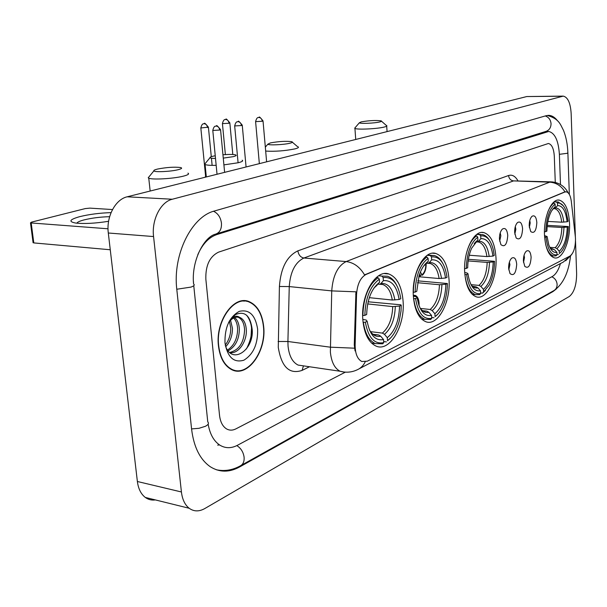 <?xml version="1.0" encoding="UTF-8"?>
<svg xmlns="http://www.w3.org/2000/svg" width="607" height="607" viewBox="0 0 607 607"><rect width="100%" height="100%" fill="white"/><g stroke="black" fill="none" stroke-linecap="round" stroke-linejoin="round"><path stroke-width="0.91" d="M495.987 257.656C494.925 243.361 490.881 235.008 483.847 232.595C473.968 229.666 463.224 251.351 464.696 272.262C465.835 286.041 469.674 294.22 476.237 296.815C486.556 300.473 497.353 278.431 495.987 257.656M449.028 279.577C447.829 264.978 443.406 256.268 435.765 253.46C424.339 249.591 411.485 273.408 413.359 296.231C414.627 310.169 418.777 318.667 425.803 321.71C437.806 326.589 450.781 302.278 449.028 279.577M403.078 301.034C401.758 286.261 397.024 277.247 388.867 273.992C375.801 268.939 360.52 294.979 362.834 319.828C364.215 333.759 368.593 342.5 375.968 346.043C389.755 352.47 405.271 325.762 403.078 301.034M569.525 223.315C568.691 209.749 565.292 202.017 559.32 200.12C551.611 198.254 543.531 216.851 544.494 235C545.397 248.233 548.682 255.843 554.343 257.838C562.348 260.13 570.413 241.328 569.525 223.315M529.205 225.925C529.167 221.434 530.116 218.217 532.036 216.282C534.668 214.886 536.269 216.972 536.838 222.549C536.254 230.918 534.213 233.923 530.715 231.548L529.205 225.925M529.35 227.549L530.207 222.928L529.774 220.508M514.645 232.375C514.599 227.822 515.571 224.537 517.551 222.526C520.313 221.031 521.997 223.141 522.604 228.854C521.967 237.542 519.812 240.577 516.132 237.959L514.645 232.375M514.819 234.203L515.844 229.241L515.305 226.57M499.44 239.112C499.379 234.492 500.38 231.138 502.429 229.051C505.328 227.45 507.103 229.575 507.756 235.433C507.057 244.462 504.774 247.535 500.904 244.644L499.44 239.112M499.652 241.123L500.851 235.82L500.198 232.921M523.393 261.033C523.363 256.382 524.372 253.066 526.406 251.101C529.016 249.796 530.586 251.837 531.125 257.239C530.48 265.866 528.371 268.909 524.789 266.374L523.393 261.033M523.515 262.452L524.471 257.611L524.053 255.274M508.628 268.279C508.59 263.552 509.63 260.16 511.739 258.119C514.47 256.723 516.125 258.787 516.701 264.318C515.996 273.271 513.765 276.36 510.001 273.567L508.628 268.279M508.78 269.88L509.91 264.69L509.394 262.118M575.33 236.609L575.504 238.999C575.444 247.633 573.585 253.324 569.943 256.078L367.326 361.188L361.787 361.499C357.379 359.094 355.163 353.6 355.133 345.026L356.552 294.403C357.288 284.167 360.467 277.513 366.097 274.432L564.791 192.032L566.285 191.827C568.865 192.495 570.534 195.651 571.301 201.296L575.33 236.609M263.673 326.498C262.194 313.546 257.338 305.26 249.105 301.626C234.052 294.82 215.318 320.83 218.429 345.724C219.909 357.713 224.279 365.664 231.548 369.58C247.421 378.222 266.678 351.37 263.673 326.498M244.651 301.125L243.483 300.746M245.82 300.837L246.905 301.375M355.057 350.937L354.276 344.913L355.937 291.815L331.741 290.897C332.841 275.753 337.644 265.98 346.149 261.571C353.714 262.497 359.845 266.943 364.541 274.895L564.942 191.835C561.217 185.833 556.141 182.608 549.714 182.161L551.854 181.88C559.358 182.699 564.798 186.364 568.19 192.874M219.537 415.37C220.318 421.933 222.648 426.44 226.525 428.891C229.469 430.545 232.587 430.545 235.895 428.876L345.345 372.152L235.895 428.876C232.587 430.545 229.469 430.545 226.525 428.891C222.648 426.44 220.318 421.933 219.537 415.37L205.849 279.197L219.537 415.37M555.276 182.396L554.297 156.196C553.774 148.586 551.816 144.352 548.424 143.487L218.611 252.125C209.719 256.442 205.462 265.464 205.849 279.197C205.462 265.464 209.719 256.442 218.611 252.125L548.424 143.487C551.816 144.352 553.774 148.586 554.297 156.196L555.276 182.396M233.528 370.376L234.712 370.331M232.42 369.974L233.596 370.012M218.672 345.618C220.136 357.485 224.469 365.361 231.669 369.231C247.368 377.774 266.427 351.21 263.446 326.596C261.981 313.781 257.178 305.579 249.037 301.983C234.143 295.237 215.591 320.982 218.672 345.618M230.554 320.253L232.451 328.296C232.466 335.595 230.235 341.718 225.766 346.673M229.454 321.437L230.728 328.068C230.812 334.48 228.991 340.14 225.258 345.064M234.643 317.59C237.527 319.972 239.097 323.842 239.363 329.199C239.135 339.48 235.395 346.696 228.133 350.846M233.649 318.015C236.093 320.542 237.42 324.199 237.625 328.971C237.474 338.516 234.112 345.535 227.542 350.042M229.12 321.467C232.701 316.3 236.244 314.957 239.757 317.446C235.721 316.33 231.988 318.053 228.551 322.598M239.757 317.446L240.167 317.598C243.885 319.464 245.941 323.637 246.328 330.109C246.905 341.475 238.505 354.169 229.833 352.637M237.504 317.082L238.407 317.385C242.132 319.244 244.189 323.41 244.583 329.882C243.968 342.689 238.991 350.216 229.636 352.462M225.334 345.482C231.593 365.46 253.969 350.193 252.224 329.715C250.418 315.519 244.727 310.534 235.137 314.745L229.317 321.103M257.626 329.07C255.342 314.965 249.219 309.069 239.249 311.368C229.4 316.937 224.643 327.461 224.985 342.94C227.587 357.379 233.892 363.123 243.893 360.186C253.423 354.283 257.998 343.911 257.626 329.07M243.453 301.11L242.314 300.844M246.624 315.208C253.369 324.335 253.294 335.603 246.389 348.995M361.271 121.863L359.367 122.766C359.473 123.881 374.473 123.289 379.694 121.954C381.522 121.499 381.978 121.127 381.059 120.831C375.718 120.186 369.117 120.527 361.271 121.863M386.667 125.543C387.342 125.968 386.545 126.468 384.277 127.038C377.167 128.919 356.719 129.852 354.928 128.396L355.239 127.553M554.062 201.865L556.444 201.972L557.484 203.102C560.967 202.647 563.797 205.196 565.959 210.75L568.137 221.282L567.082 221.775C565.807 210.97 562.643 205.576 557.575 205.591L555.397 207.943L553.121 208.626M547.909 221.434L561.695 222.192L567.082 221.775M547.286 225.356L568.327 226.548C568.091 236.191 566.179 244.014 562.583 250.023L560.314 252.853M545.701 244.613C547.484 251.237 550.101 255.008 553.554 255.926L556.058 255.851L557.021 254.849C551.239 255.517 547.567 249.591 545.989 237.071L544.623 237.223M544.449 231.775L545.776 231.631C546.323 218.042 549.434 208.869 555.109 204.111L554.062 202.981C551.611 204.635 549.494 207.723 547.704 212.23M554.062 202.981L552.931 202.928M563.243 205.75L558.212 201.934L556.444 201.972M545.989 237.071L547.119 236.54L548.72 244.606C550.777 250.418 553.508 253.013 556.923 252.391L557.021 254.849M555.109 204.111L555.208 206.615L551.634 210.811C548.698 216.145 547.119 222.913 546.907 231.108L545.776 231.631M557.575 205.591L557.484 203.102M556.923 252.391L554.57 249.803L551.012 248.779M544.525 235.592L547.119 236.54M552.575 209.339L555.208 206.615M558.41 254.659L557.006 254.553M559.366 253.665L559.275 251.215C564.123 246.662 566.794 238.612 567.272 227.048L568.327 226.548M549.828 247.368L555.139 247.732L556.923 248.635L559.275 251.215M567.272 227.048L561.885 227.466L547.15 226.616M270.487 142.895L267.854 144.17C268.211 145.452 283.689 144.8 289.865 143.237C292.43 142.599 293.052 142.076 291.732 141.674C286.026 140.976 278.947 141.378 270.487 142.895M298.075 146.811C299.099 147.402 297.999 148.108 294.797 148.912C284.766 150.908 275.054 151.629 265.676 151.075M476.768 234.431L479.568 234.613L480.714 235.888C486.556 235.213 490.752 239.833 493.294 249.735L494.235 255.479L492.922 256.093C491.222 244.158 487.201 238.346 480.85 238.657L478.551 241.229L477.269 241.95L475.638 241.912M469.241 255.236L486.897 256.571L492.922 256.093M468.407 259.31L494.523 261.321C494.402 270.517 492.596 278.484 489.113 285.229L482.565 293.135L485.433 290.427M464.901 274.668C466.388 285.935 469.917 292.597 475.486 294.661L479.636 294.623L480.645 293.538C473.399 294.691 468.718 288.333 466.601 274.47L464.879 274.668M464.605 268.613L466.275 268.423C466.829 253.218 470.653 242.792 477.739 237.155L476.594 235.88C472.003 239.006 468.551 245.091 466.244 254.128M476.594 235.88L475.175 235.782M489.394 240.258C487.467 237.079 485.198 235.197 482.603 234.598L479.568 234.613M466.601 274.47L468.02 273.81L468.323 275.988C470.539 286.808 474.598 291.747 480.509 290.806L480.645 293.538M477.739 237.155L477.884 239.94L471.631 248.225C469.112 253.961 467.8 260.471 467.694 267.763L466.275 268.423M480.85 238.657L480.714 235.888M480.509 290.806L477.937 287.885L475.994 286.838L472.899 286.557M464.712 272.505L466.95 272.945L468.02 273.81M474.583 243.172L477.884 239.94M482.565 293.135L480.615 292.953M483.574 292.058L483.438 289.334C489.47 283.947 492.725 274.819 493.21 261.943L494.523 261.321M470.986 284.66L478.946 285.389L480.873 286.428L483.438 289.334M493.21 261.943L487.186 262.414L468.164 260.927M215.25 155.756L213.201 156.174C210.781 156.743 209.719 157.259 210.014 157.714C210.477 158.184 212.306 158.435 215.508 158.465M223.262 158.116L233.08 156.689C236.206 155.908 236.95 155.286 235.319 154.808C232.929 154.315 228.809 154.307 222.944 154.77M242.17 160.202C243.445 160.908 242.125 161.75 238.217 162.744L223.907 164.876M216.175 165.332C210.394 165.468 206.699 165.195 205.083 164.52L204.642 164.201L210.014 157.714M427.222 255.312L430.287 255.547L431.486 256.913C439.673 256.215 444.855 263.021 447.025 277.331L445.53 278.021C443.535 265.38 438.914 259.326 431.66 259.864L429.293 262.565L428.026 263.309L425.97 263.233M418.792 276.724L439.096 278.537L445.53 278.021M417.798 280.844L447.382 283.53C447.336 291.755 445.849 299.251 442.913 306.034C440.743 310.86 438.125 314.396 435.06 316.634L437.708 314.274M413.716 298.743C415.363 310.078 419.156 316.968 425.105 319.411L430.689 319.457L431.729 318.318C423.451 319.821 418.064 313.227 415.552 298.523L413.572 298.727M413.238 292.286L415.15 292.081C415.696 275.836 420.014 264.599 428.094 258.362L426.888 256.989C418.382 263.468 413.86 275.244 413.306 292.293M426.888 256.989L425.279 256.86M442.465 262.793C440.257 258.848 437.579 256.442 434.43 255.577L430.287 255.547M415.552 298.523L417.176 297.764C419.437 310.708 424.232 316.596 431.547 315.42L431.729 318.318M428.094 258.362L428.276 261.321C424.399 263.992 421.334 268.787 419.096 275.715L416.766 291.33L415.15 292.081M431.66 259.864L431.486 256.913M431.547 315.42L428.846 312.279L426.827 311.141L422.593 310.685M413.359 296.178L416.159 296.717L417.176 297.764M423.853 265.752L428.276 261.321M434.028 317.764L431.676 317.499M435.06 316.634L434.893 313.743C441.744 307.779 445.409 297.946 445.887 284.235L447.382 283.53M420.37 308.439L430.181 309.479L432.199 310.617L434.893 313.743M445.887 284.235L439.46 284.744L417.464 282.71M157.653 169.034C154.755 169.725 153.495 170.347 153.875 170.886C154.595 172.358 170.559 171.606 177.942 169.755C181.675 168.814 182.563 168.078 180.598 167.532C174.49 166.796 166.842 167.297 157.653 169.034M187.958 173.147C189.521 173.974 187.958 174.983 183.268 176.182C173.382 178.731 151.97 179.953 148.761 178.155L148.222 177.798L149.352 176.417M378.616 275.79L381.902 276.086L383.161 277.551C392.41 276.58 398.298 283.628 400.81 298.712L399.125 299.494C396.819 286.17 391.568 279.895 383.374 280.677L380.961 283.507L379.701 284.266L377.949 284.205M369.299 297.665L392.289 300.04L399.125 299.494M368.138 301.785L400.832 304.805L401.242 305.268L401.007 311.004L399.216 321.156C396.659 330.291 392.759 336.817 387.509 340.724L391.105 337.446M363.365 322.423C365.141 333.691 369.132 340.755 375.354 343.608L382.683 343.812L383.745 342.629C374.398 344.51 368.259 337.697 365.338 322.188L363.077 322.385M362.675 315.572L364.845 315.359C365.384 298.098 370.217 286.041 379.329 279.19L378.078 277.718C368.479 284.85 363.411 297.476 362.872 315.594M378.078 277.718L376.279 277.551M396.735 285.305C394.292 280.457 391.189 277.429 387.425 276.223L381.902 276.086M365.338 322.188L367.167 321.323C369.8 334.981 375.255 341.066 383.533 339.556L383.745 342.629M379.329 279.19L379.55 282.323C371.514 288.53 367.22 299.259 366.674 314.509L364.845 315.359M383.374 280.677L383.161 277.551M383.533 339.556L380.703 336.202L378.601 334.973L373.039 334.282M362.811 319.419L366.211 320.056L367.167 321.323M375.589 286.36L379.55 282.323M386.447 341.9L383.67 341.551M387.509 340.724L387.296 337.667C395.005 331.126 399.095 320.587 399.558 306.057L401.242 305.268M370.52 331.65L382.38 333.099L384.481 334.328L387.296 337.667M399.558 306.057L392.737 306.611L367.675 303.925M418.762 304.881C418.671 299.205 417.115 296.224 414.088 295.935L414.042 295.298L415.218 295.404C417.419 296.299 418.709 298.841 419.073 303.022L419.05 305.716M205.545 175.666L200.834 127.971L208.406 127.151C205.515 123.608 204.195 122.447 204.438 123.669L203.709 123.767M426.175 263.726C426.228 268.886 424.976 272.702 422.419 275.168L419.961 274.948M419.391 275.965L420.408 276.064L419.52 274.432M419.24 275.252L420.37 275.426M420.37 272.171L422.419 275.168M422.381 274.531C424.839 272.065 425.985 268.355 425.811 263.392M108.6 221.289C95.352 223.376 84.419 223.968 75.792 223.073C68.196 221.669 69.539 219.522 79.805 216.631C89.373 214.309 99.798 212.974 111.066 212.625M109.647 216.691C100.421 216.919 91.847 217.996 83.918 219.939C79.676 221.069 77.324 222.154 76.854 223.201M112.507 209.552L89.897 208.125L85.23 208.596L31.572 222.116L30.487 222.83L31.192 222.959L33.795 242.914L110.269 249.758M108.031 228.786L31.192 222.959M33.795 242.914L33.051 242.443M247.762 301.474L246.981 301.026M207.693 421.197L207.844 421.979M208.148 424.156C209.931 434.233 213.876 441.251 219.969 445.219C225.478 448.474 231.32 448.482 237.496 445.265L552.362 276.481C555.724 274.516 558.432 270.206 560.473 263.552M560.489 184.528L559.388 154.398C558.463 140.642 554.919 133.001 548.751 131.453L216.896 234.552C208.891 237.269 202.526 243.976 197.799 254.682M193.428 281.405L193.55 283.515M575.375 237.034L571.149 113.395C570.443 102.917 567.811 97.158 563.243 96.118L172.289 199.24C160.65 201.888 151.477 219.84 153.571 236.555L181.417 491.974C182.328 499.447 184.915 504.88 189.172 508.264C193.883 511.64 199.088 511.739 204.771 508.56L569.32 296.474C574.116 292.559 576.551 284.971 576.627 273.696L575.512 241.017M562.955 96.118L526.785 96.551L127.174 196.805C115.376 199.346 106.126 216.76 108.304 233.005L137.379 481.503C138.328 488.787 140.968 494.098 145.308 497.437C148.313 499.614 151.659 500.441 155.346 499.918M557.537 120.801C554.942 117.394 552.082 115.58 548.971 115.376L546.163 115.702L214.59 210.955C191.615 216.494 172.532 254.667 176.804 289.456L191.607 429.225C193.808 447.048 200.029 459.552 210.272 466.73C219.506 472.519 229.287 472.595 239.613 466.958L552.947 291.595L556.353 288.94M217.685 445.151L219.491 444.916M564.791 192.032L564.305 192.017M366.097 274.432L365.52 274.379M356.552 294.403L355.694 294.312M355.133 345.026L354.276 344.913M309.487 366.749L302.074 370.399L303.447 365.862M302.074 370.399C289.418 374.656 281.489 367.007 278.287 347.447L279.41 286.489C280.768 267.983 286.921 256.101 297.87 250.858L508.575 175.514C512.141 174.406 515.244 176.129 517.87 180.696M354.496 348.19L330.238 347.174L287.915 341.498L288.059 346.248C289.144 355.998 292.491 362.273 298.105 365.08L303.272 365.839M344.359 372.076L340.102 371.256C334.632 368.426 331.384 362.022 330.367 352.045L331.741 290.897L289.251 286.572L287.915 341.498L278.105 341.491M365.179 361.924C363.35 365.642 360.71 368.259 357.25 369.792C351.787 372.364 346.066 372.857 340.102 371.256L302.612 365.74M297.87 250.858C298.538 254.94 300.548 257.33 303.91 258.013L346.149 261.571L549.714 182.161L513.53 180.894L303.91 258.013C295.207 262.285 290.321 271.799 289.251 286.572L279.41 286.489M359.185 368.775L563.342 262.049L570.132 255.972M551.065 181.85L513.53 180.894C510.654 180.476 509 178.686 508.575 175.514M250.82 340.132L251.602 327.052M561.695 222.192C560.739 214.218 558.417 209.711 554.745 208.671L554.145 208.618M550.2 248.088L554.57 249.803M553.023 208.975L552.613 209.301M563.789 222.132C562.621 212.746 559.821 208.011 555.397 207.943M550.321 248.301L552.78 248.9M556.923 248.635C561.164 244.583 563.516 237.512 563.979 227.413M555.139 247.732C559.184 243.847 561.429 237.094 561.885 227.466M486.897 256.571C485.714 248.248 482.982 243.407 478.688 242.041L477.421 241.92M470.986 284.668C473.043 287.369 475.364 288.439 477.937 287.885M475.577 242.519L474.234 243.65M489.196 256.511C487.649 246.146 484.098 241.047 478.551 241.229M472.421 286.261L475.994 286.838M480.873 286.428C486.139 281.64 489.014 273.62 489.492 262.368M478.946 285.389C483.969 280.798 486.715 273.135 487.186 262.414M439.096 278.537C437.784 270.092 434.809 265.069 430.173 263.461L428.254 263.248M419.854 307.673C422.411 311.512 425.408 313.053 428.846 312.279M425.902 264.037L423.732 265.919M441.532 278.484C439.711 267.505 435.629 262.201 429.293 262.565M422.009 310.298L423.223 310.989L426.827 311.141M432.199 310.617C438.178 305.329 441.41 296.686 441.896 284.698M430.181 309.479C435.887 304.411 438.975 296.17 439.46 284.744M392.289 300.04C390.87 291.572 387.698 286.398 382.789 284.516L380.005 284.175M369.382 329.813C372.432 335.11 376.203 337.234 380.703 336.202M377.129 285.161L373.935 288.044M394.853 300.002C392.752 288.424 388.116 282.93 380.961 283.507M372.387 333.827L373.783 334.685L378.601 334.973M384.481 334.328C391.212 328.524 394.816 319.274 395.294 306.573M382.38 333.099C388.799 327.545 392.251 318.713 392.737 306.611M222.412 123.464L222.428 123.623C223.816 118.054 225.637 119.974 225.425 119.48L225.781 119.458C227.557 119.693 228.634 120.952 229.029 123.251L229.841 122.849C227.056 119.382 225.774 118.244 225.979 119.427L225.243 119.518M225.372 154.588L222.428 123.623L229.029 123.251M200.818 127.796L200.834 127.971C202.222 122.273 204.104 124.23 203.884 123.729L204.248 123.699C206.031 123.949 207.131 125.239 207.541 127.584M255.585 121.461L255.6 121.62C257.034 116.036 258.787 117.986 258.597 117.485L258.977 117.455C260.79 117.682 261.89 118.949 262.27 121.256L263.021 120.869C260.274 117.394 258.992 116.24 259.189 117.424L258.407 117.523M259.348 163.647L255.6 121.62L262.27 121.256M234.659 125.763L234.674 125.937C236.108 120.224 237.914 122.212 237.724 121.696L238.103 121.666C239.94 121.908 241.047 123.206 241.449 125.558L242.254 125.141C239.401 121.59 238.081 120.421 238.308 121.635L237.527 121.741M238.073 162.577L234.674 125.937L241.449 125.558M219.688 130.057L220.546 129.61C217.632 125.998 216.282 124.807 216.509 126.036L216.297 126.074C218.141 126.324 219.271 127.652 219.688 130.057L212.799 130.452L217.033 174.262M212.784 130.262L212.799 130.452C214.195 124.647 216.115 126.613 215.91 126.104M216.373 469.772C224.529 471.457 232.511 470.159 240.311 465.88C243.126 464.393 244.393 461.525 244.113 457.283C243.369 452.094 240.941 448.201 236.836 445.606M191.569 428.914L199.005 428.307L205.416 426.281C208.368 424.718 209.149 423.254 207.761 421.911L193.762 285.685M176.781 289.243L191.03 287.088C194.103 285.935 194.953 284.903 193.587 284C191.167 261.685 203.686 236.897 215.622 234.12C219.78 232.678 221.73 229.029 221.464 223.164C220.614 217.329 217.966 213.368 213.527 211.274M545.268 115.96C548.743 117.197 550.67 119.791 551.05 123.737C550.959 127.713 549.198 130.293 545.776 131.453L216.304 233.915M547.332 115.451C559.29 118.873 560.307 124.443 563.486 130.361C566.088 136.886 567.545 144.314 567.871 152.638L567.226 153.305L559.388 154.322M547.81 293.993L553.569 290.776C555.936 289.509 557.12 287.399 557.12 284.433C556.786 280.844 555.018 278.294 551.816 276.769M137.379 481.503L181.417 491.974M108.304 233.005L153.571 236.555M127.174 196.805L172.289 199.24M526.785 96.551L562.188 96.24M238.642 466.745L239.613 466.958M552.226 291.527L552.947 291.595M214.832 234.401L216.896 234.552M545.056 131.681L546.778 131.696M481.662 232.458L483.847 232.595M432.632 253.225L435.765 253.46M384.481 273.598L388.867 273.992M558.129 200.067L559.32 200.12M565.732 191.812L565.314 191.789M571.718 254.523L565.61 260.798M230.584 369.064L231.669 369.231M238.407 317.385L240.167 317.598M359.367 122.766L354.693 128.191M355.725 139.466L354.928 128.396M550.822 255.729L553.554 255.926M554.191 201.759L557.082 201.888M387.069 131.605L386.705 126.157M381.515 121.225L386.211 125.353M267.854 144.17L265.327 147.167M472.216 294.349L475.486 294.661M477.034 234.241L480.539 234.469M474.295 243.559L474.955 243.012M292.384 142.235L297.43 146.575M206.312 176.948L205.083 164.52M428.117 263.294L430.173 263.461L428.026 263.309M421.562 319.016L425.105 319.411M427.609 255.054L434.43 255.577M153.875 170.886L148.222 177.798M150.164 191.038L148.761 178.155M379.853 284.235L382.789 284.516L379.701 284.266M371.598 343.122L375.354 343.608M229.856 123.009L232.8 154.489M205.538 175.886L205.348 177.191M208.429 127.326L211.289 156.705M211.433 158.215L212.131 165.362M263.036 121.028L266.617 161.819M242.269 125.315L246.078 166.971M220.569 129.799L224.62 172.358M33.089 242.762L30.487 222.83M547.165 294.357L241.078 465.455M570.489 256.298C568.539 272.626 563.137 283.985 554.274 290.381M567.886 152.949L569.336 194.422M145.308 497.437L189.172 508.264M548.121 115.368L548.971 115.376M545.875 131.431L548.129 131.453"/></g></svg>
